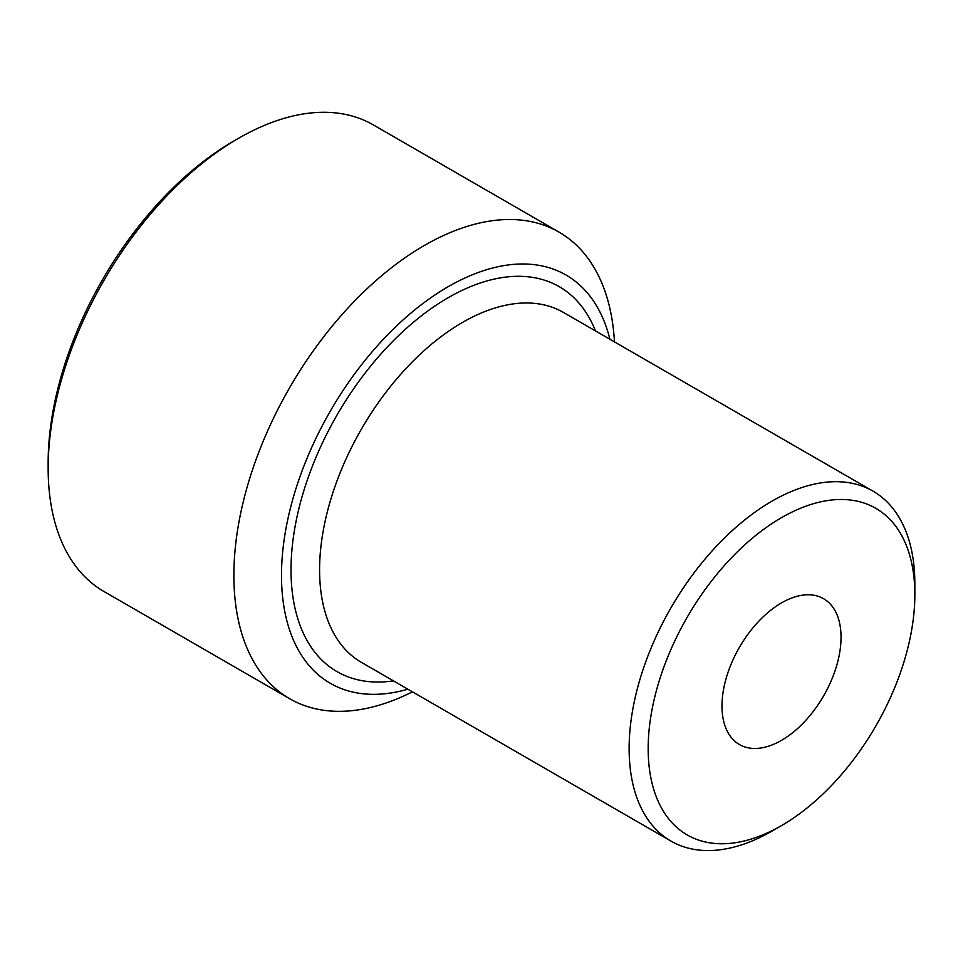<?xml version="1.0" encoding="UTF-8"?>
<svg xmlns="http://www.w3.org/2000/svg" width="963" height="963" viewBox="0 0 963 963"><rect width="100%" height="100%" fill="white"/><g stroke="black" fill="none" stroke-linecap="round" stroke-linejoin="round"><path stroke-width="1.44" d="M614.466 341.889A269.387 155.524 120 0 0 559.046 232.131A269.387 155.524 120 0 0 351.459 304.296A269.387 155.524 120 0 0 233.877 575.393A269.387 155.524 120 0 0 289.658 698.717A269.387 155.524 120 0 0 412.429 691.831M407.855 689.183A235.706 136.084 -60 0 1 281.497 575.393A235.706 136.084 -60 0 1 427.861 299.866A235.706 136.084 -60 0 1 609.892 339.241M289.658 698.717L103.944 591.487A269.387 155.524 -60 0 1 48.15 468.174A269.387 155.524 -60 0 1 238.631 138.251A269.387 155.524 -60 0 1 373.319 124.901L559.046 232.131M914.85 594.64L914.85 583.65A202.037 116.643 120 0 0 873.008 491.154A202.037 116.643 120 0 0 717.315 545.287A202.037 116.643 120 0 0 629.128 748.612A202.037 116.643 120 0 0 670.97 841.096A202.037 116.643 120 0 0 771.989 831.093L781.511 825.592A188.567 108.867 -60 0 1 648.171 748.612A188.567 108.867 -60 0 1 781.511 517.661A188.567 108.867 -60 0 1 914.85 594.64A188.567 108.867 -60 0 1 781.511 825.592M721.985 705.987A84.178 48.607 -60 0 1 758.736 621.279A84.178 48.607 -60 0 1 823.606 598.721A84.178 48.607 -60 0 1 841.036 637.253A84.178 48.607 -60 0 1 804.286 721.973A84.178 48.607 -60 0 1 739.415 744.531A84.178 48.607 -60 0 1 721.985 705.987M238.631 138.251L233.865 140.995A262.646 151.636 120 0 0 48.15 462.673L48.15 468.174M393.446 680.865A222.236 128.308 -60 0 1 291.019 569.903A222.236 128.308 -60 0 1 448.168 297.711A222.236 128.308 -60 0 1 595.471 330.923M670.97 841.096L361.438 662.388A202.037 116.643 -60 0 1 319.584 569.903A202.037 116.643 -60 0 1 462.457 322.449A202.037 116.643 -60 0 1 563.475 312.445L873.008 491.154"/></g></svg>
